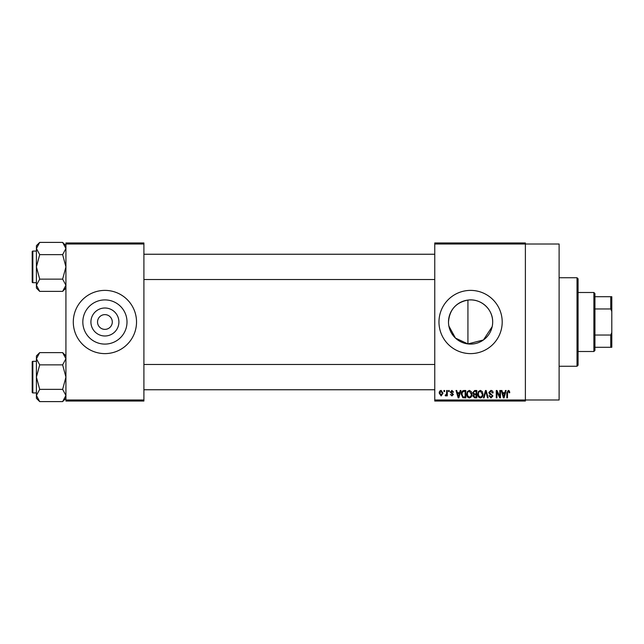 <?xml version="1.0" encoding="UTF-8"?>
<svg xmlns="http://www.w3.org/2000/svg" width="644" height="644" viewBox="0 0 644 644"><rect width="100%" height="100%" fill="white"/><g stroke="black" fill="none" stroke-linecap="round" stroke-linejoin="round"><path stroke-width="0.97" d="M118.907 322A13.991 13.991 0 0 1 104.916 335.991A13.991 13.991 0 0 1 90.917 322A13.991 13.991 0 0 1 104.916 308.009A13.991 13.991 0 0 1 118.907 322M97.534 322A7.374 7.374 0 0 0 104.916 329.374A7.374 7.374 0 0 0 112.289 322A7.374 7.374 0 0 0 104.916 314.626A7.374 7.374 0 0 0 97.534 322M82.826 322A22.089 22.089 0 0 0 104.916 344.089A22.089 22.089 0 0 0 127.005 322A22.089 22.089 0 0 0 104.916 299.911A22.089 22.089 0 0 0 82.826 322M73.295 322A31.612 31.612 0 0 0 104.916 353.612A31.612 31.612 0 0 0 136.528 322A31.612 31.612 0 0 0 104.916 290.388A31.612 31.612 0 0 0 73.295 322M492.177 326.661L483.443 339.96L467.93 343.928L455.461 338.092L448.876 326.041M492.676 322A22.089 22.089 0 0 1 470.587 344.089A22.089 22.089 0 0 1 448.498 322C449.504 309.724 455.984 302.414 467.93 300.072C480.77 298.261 492.95 309.096 492.676 322A22.089 22.089 0 0 0 470.587 299.911A22.089 22.089 0 0 0 448.498 322M438.975 322A31.612 31.612 0 0 0 470.587 353.612A31.612 31.612 0 0 0 502.199 322A31.612 31.612 0 0 0 470.587 290.388A31.612 31.612 0 0 0 438.975 322M434.756 244.02L434.756 242.965L525.383 242.965L525.383 244.02L559.113 244.02L559.113 399.98L525.383 399.98L525.383 401.035L434.756 401.035L434.756 399.98L525.383 399.98L525.383 244.02L434.756 244.02L434.756 399.98M443.958 390.497L444.626 390.497L444.626 391.552L443.958 391.552L443.958 390.497M448.554 390.497L449.222 390.497L449.222 391.552L448.554 391.552L448.554 390.497M460.21 390.497L460.911 390.497L458.874 397.871L458.166 397.871L456.024 390.497L456.725 390.497L457.312 392.703L459.631 392.703L460.21 390.497M471.271 391.56L471.931 394.088C472.076 396.181 471.215 397.477 469.339 397.968C467.504 397.485 466.642 396.221 466.755 394.176L467.423 391.528L469.339 390.401L471.271 391.56M482.284 391.56L482.944 394.088C483.097 396.181 482.227 397.477 480.36 397.968C478.516 397.485 477.655 396.221 477.776 394.176L478.436 391.528L480.36 390.401L482.284 391.56M490.881 390.401C492.33 390.562 493.071 391.391 493.103 392.896L492.435 392.993L490.817 391.262L489.464 392.526L492.91 395.947L491.002 397.968L488.981 395.77L489.649 395.674L490.978 397.107L492.241 395.923L492.032 395.175L489.81 394.297L488.788 392.542L490.881 390.401M505.427 390.497L506.128 390.497L504.091 397.871L503.383 397.871L501.241 390.497L501.95 390.497L502.529 392.703L504.848 392.703L505.427 390.497M509.372 390.924L509.774 392.703L509.098 392.8L508.293 391.262L507.569 391.818L507.472 397.871L506.804 397.871L506.804 392.864L508.317 390.401L509.372 390.924M499.808 390.497L500.477 390.497L500.477 397.871L499.76 397.871L496.935 391.963L496.935 397.871L496.266 397.871L496.266 390.497L496.983 390.497L499.808 396.398L499.808 390.497M485.504 390.497L486.156 390.497L488.144 397.871L487.452 397.871L485.866 391.359L484.095 397.871L483.394 397.871L485.504 390.497M474.741 390.497L476.818 390.497L476.818 397.871L474.733 397.871L472.889 396.02L473.614 394.474L472.696 392.663L474.741 390.497M463.833 390.497L465.797 390.497L465.797 397.871L462.859 397.742L461.297 394.225C461.12 392.132 461.965 390.884 463.833 390.497M451.903 390.401L453.537 392.124L452.869 392.22L451.855 391.166L450.953 392.003L453.44 394.426L451.927 395.955L450.373 394.426L451.903 395.191L452.772 394.539L450.277 392.14L451.903 390.401M446.638 390.497L447.306 390.497L447.306 395.867L446.638 395.867L446.638 395.005L445.841 395.955L445.197 395.674L445.39 394.909L446.509 394.378L446.638 390.497M441.132 390.401L443 393.178L441.132 395.955L439.264 393.234C439.136 391.697 439.755 390.755 441.132 390.401M143.902 401.035L65.921 401.035L65.921 399.98L143.902 399.98L143.902 401.035M143.902 244.02L65.921 244.02L65.921 242.965L143.902 242.965L143.902 399.98M65.921 244.02L65.921 399.98M503.994 395.714L504.622 393.565L502.755 393.565L503.689 397.107L503.994 395.714M480.352 397.107C481.784 396.712 482.428 395.698 482.276 394.08L480.368 391.262C478.959 391.649 478.323 392.631 478.444 394.2L478.725 395.867L480.352 397.107M476.141 397.01L476.141 394.812L474.185 394.877L473.557 395.899L474.974 397.01L476.141 397.01M476.141 393.951L476.141 391.359L474.024 391.455L473.364 392.655L474.821 393.951L476.141 393.951M469.331 397.107C470.772 396.712 471.408 395.698 471.255 394.08L469.347 391.262C467.947 391.649 467.303 392.631 467.423 394.2L467.713 395.867L469.331 397.107M465.129 397.01L465.129 391.359L463.921 391.359L462.231 392.438L461.965 394.241L462.988 396.865L465.129 397.01M458.778 395.714L459.405 393.565L457.538 393.565L458.472 397.107L458.778 395.714M441.148 395.191L442.323 393.186L441.108 391.166L439.933 393.186L441.148 395.191M577.024 277.741L578.079 278.796L578.079 365.204L577.024 366.259L577.024 277.741L559.113 277.741M467.93 300.072L467.93 343.928M65.921 288.093L62.637 291.378L39.695 291.378L36.418 285.252L39.695 279.134L36.418 266.882L39.695 254.638L36.418 248.52L39.695 242.394L36.418 245.678L36.418 288.093L39.695 291.378M32.2 253.189L32.2 251.707A0.636 0.636 0 0 1 32.836 251.079L32.836 282.692A0.636 0.636 0 0 1 32.2 282.064L32.2 251.707A0.636 0.636 0 0 1 32.836 251.079L36.418 251.079M32.836 282.692L36.418 282.692M65.921 245.678L62.637 242.394L39.695 242.394M62.637 242.394L65.921 248.52L65.857 247.674L65.921 248.52L62.637 254.638L39.695 254.638M62.637 254.638L65.921 266.882L62.637 279.134L39.695 279.134M62.637 279.134L65.921 285.252L62.637 291.378M593.889 351.503L593.889 292.497L594.935 293.543L594.935 350.457L593.889 351.503L578.079 351.503M593.889 292.497L578.079 292.497M611.8 347.293L610.745 347.293L610.745 335.033L611.8 332.537L611.8 347.293M594.935 347.293L610.745 347.293M594.935 296.707L611.8 296.707L611.8 332.537M594.935 335.033L610.745 335.033M611.8 311.463L610.745 308.967L610.745 296.707M594.935 308.967L610.745 308.967M32.2 282.064L32.2 280.583M65.921 398.322L62.637 401.606L39.695 401.606L36.418 395.48L39.695 389.362L36.418 377.118L39.695 364.866L36.418 358.748L39.695 352.622L36.418 355.907L36.418 398.322L39.695 401.606M32.2 363.417L32.2 361.936A0.636 0.636 0 0 1 32.836 361.308L32.836 392.921A0.636 0.636 0 0 1 32.2 392.293L32.2 361.936A0.636 0.636 0 0 1 32.836 361.308L36.418 361.308M32.836 392.921L36.418 392.921M65.921 355.907L62.637 352.622L39.695 352.622M62.637 352.622L65.921 358.748L65.857 357.903L65.921 358.748L62.637 364.866L39.695 364.866M62.637 364.866L65.921 377.118L62.637 389.362L39.695 389.362M62.637 389.362L65.921 395.48L62.637 401.606M32.2 392.293L32.2 390.811M577.024 366.259L559.113 366.259M434.756 254.243L143.902 254.243M434.756 279.528L143.902 279.528M143.902 389.757L434.756 389.757M143.902 364.472L434.756 364.472"/></g></svg>
